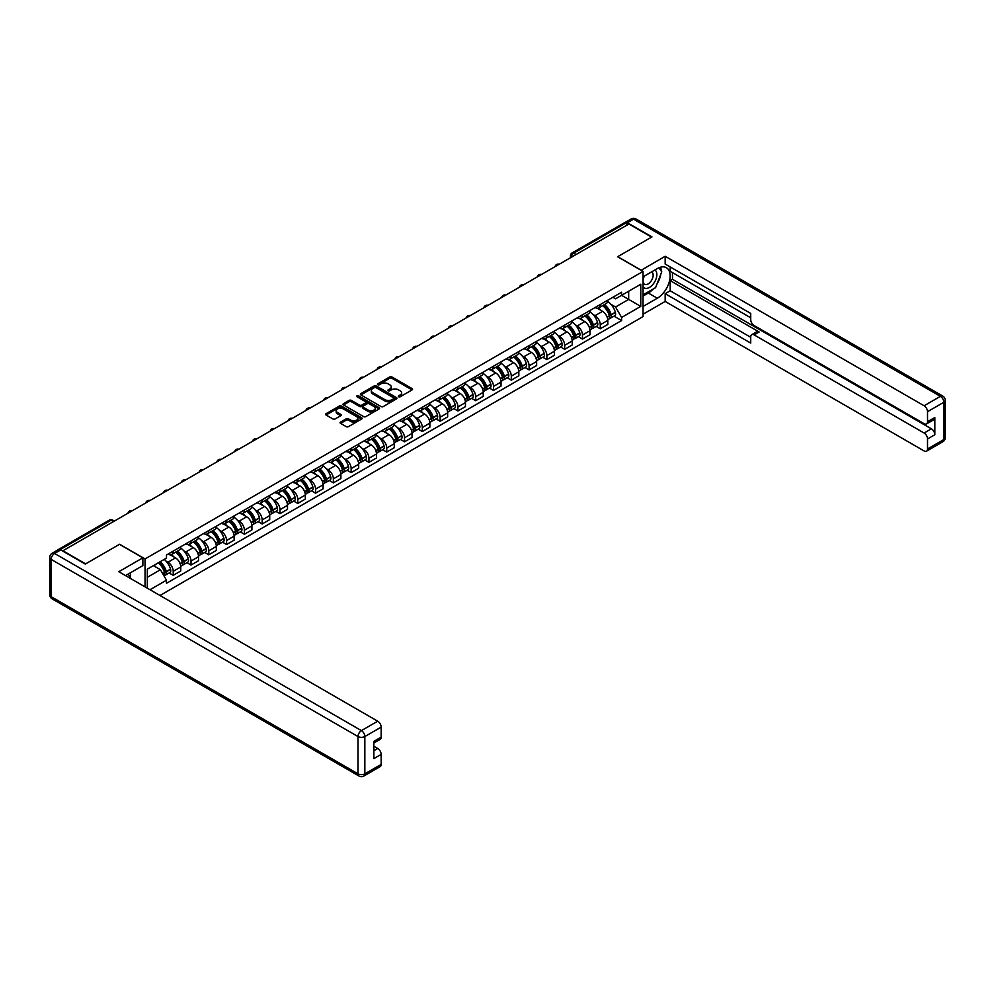 <?xml version="1.0" encoding="UTF-8"?>
<svg xmlns="http://www.w3.org/2000/svg" width="995" height="995" viewBox="0 0 995 995"><rect width="100%" height="100%" fill="white"/><g stroke="black" fill="none" stroke-linecap="round" stroke-linejoin="round"><path stroke-width="1.49" d="M398.634 396.756A1.107 0.634 0 0 0 400.201 396.756L412.104 389.891A1.58 0.908 0 0 0 412.564 389.244A1.58 0.908 0 0 0 412.104 388.597L391.943 376.968A1.58 0.908 0 0 0 389.704 376.968L377.814 383.834A1.107 0.634 0 0 0 379.381 384.742L380.923 383.846A5.062 2.923 0 0 1 388.087 383.846L389.766 384.816A5.062 2.923 0 0 1 391.246 386.893A5.062 2.923 0 0 1 389.766 388.958L388.224 389.841A1.107 0.634 0 0 0 389.791 390.749L391.333 389.866A5.062 2.923 0 0 1 398.497 389.866L400.177 390.836A5.062 2.923 0 0 1 401.657 392.901A5.062 2.923 0 0 1 400.177 394.965L398.634 395.861A1.107 0.634 0 0 0 398.634 396.756L398.634 395.861M340.564 422.079A1.58 0.908 0 0 0 340.091 422.726A1.58 0.908 0 0 0 340.564 423.372L346.21 426.644A1.58 0.908 0 0 0 348.449 426.644L361.658 419.019A1.58 0.908 0 0 0 362.13 418.373A1.58 0.908 0 0 0 361.658 417.726L341.509 406.084A1.58 0.908 0 0 0 339.27 406.084L326.062 413.709A1.58 0.908 0 0 0 325.601 414.355A1.58 0.908 0 0 0 326.062 415.002L332.89 418.945A1.58 0.908 0 0 0 335.128 418.945L340.787 415.686A1.58 0.908 0 0 0 341.248 415.039A1.58 0.908 0 0 0 340.787 414.393L337.392 412.44A4.241 2.45 0 0 1 336.161 410.711A4.241 2.45 0 0 1 338.773 408.447A4.241 2.45 0 0 1 343.387 408.982L356.658 416.644A4.241 2.45 0 0 1 357.889 418.373A4.241 2.45 0 0 1 355.277 420.624A4.241 2.45 0 0 1 350.663 420.101L348.449 418.82A1.58 0.908 0 0 0 346.21 418.82L340.564 422.079L340.564 423.372M145.046 558.941L119.611 544.253L85.62 563.879L62.921 550.77L628.902 224.012L651.601 237.108L617.609 256.735L643.044 271.424L145.046 558.941L145.046 586.863M381.035 406.545A1.58 0.908 0 0 0 383.274 406.545L396.483 398.908A1.58 0.908 0 0 0 396.943 398.261A1.58 0.908 0 0 0 396.483 397.614L376.334 385.985A1.58 0.908 0 0 0 374.095 385.985L360.874 393.61A1.58 0.908 0 0 0 360.414 394.256A1.58 0.908 0 0 0 360.874 394.903L381.035 406.545M357.454 397.005A1.107 0.634 0 0 1 358.586 397.154L358.586 395.836L379.07 407.664A1.58 0.908 0 0 1 379.543 408.311A1.58 0.908 0 0 1 379.07 408.957L365.861 416.594A1.58 0.908 0 0 1 363.623 416.594L343.474 404.953L349.121 401.719L349.121 400.4L343.474 403.659A1.58 0.908 0 0 0 343.001 404.306A1.58 0.908 0 0 0 343.474 404.953L343.474 403.659M349.121 401.719A1.58 0.908 0 0 1 351.359 401.719L351.359 400.4A1.58 0.908 0 0 0 349.121 400.4M351.359 400.4L359.531 405.114A1.58 0.908 0 0 0 361.77 405.114L365.526 402.95A1.58 0.908 0 0 0 365.986 402.303A1.58 0.908 0 0 0 365.526 401.657L357.018 396.744A1.107 0.634 0 0 1 358.586 395.836M159.984 595.495L643.044 316.597L643.044 271.424M58.207 549.75A3.221 1.866 -120 0 0 57.772 549.887A3.221 1.866 -120 0 0 57.424 550.21M576.093 254.496L573.692 253.116A3.221 1.866 60 0 0 572.088 252.954L623.753 223.129A3.221 1.866 60 0 1 625.37 223.278L573.692 253.116A3.221 1.866 120 0 0 571.416 257.071L571.416 257.195M627.758 224.671L625.37 223.278M600.271 304.545A7.425 4.278 60 0 1 598.729 307.878L606.266 303.537A7.425 4.278 -120 0 0 607.796 300.204M593.132 314.582L595.022 315.676A7.425 4.278 60 0 1 600.271 324.768L607.796 320.415A7.425 4.278 -120 0 0 602.547 311.335L597.162 308.214M607.796 320.415L607.796 324.432L600.271 328.785L596.192 326.422M598.729 307.878A7.425 4.278 60 0 1 595.085 307.542M600.271 324.768L600.271 328.785M582.473 314.818A7.425 4.278 60 0 1 580.943 318.151L588.468 313.811A7.425 4.278 -120 0 0 590.01 310.477M578.394 336.696L582.473 339.059L590.01 334.706L590.01 330.688A7.425 4.278 -120 0 0 584.761 321.609L579.376 318.487M580.943 318.151A7.425 4.278 60 0 1 577.287 317.815M575.334 324.855L577.237 325.95A7.425 4.278 60 0 1 582.473 335.041L582.473 339.059M564.687 325.091A7.425 4.278 60 0 1 563.145 328.425L570.67 324.084A7.425 4.278 -120 0 0 572.212 320.751M560.595 346.969L564.687 349.332L572.212 344.979L572.212 340.962A7.425 4.278 -120 0 0 566.963 331.882L561.578 328.76M563.145 328.425A7.425 4.278 60 0 1 559.488 328.089M557.536 335.128L559.439 336.223A7.425 4.278 60 0 1 564.687 345.315L564.687 349.332M546.889 335.365A7.425 4.278 60 0 1 545.347 338.698L552.884 334.357A7.425 4.278 -120 0 0 554.414 331.024M542.81 357.242L546.889 359.605L554.414 355.252L554.414 351.235A7.425 4.278 -120 0 0 549.165 342.156L543.78 339.034M545.347 338.698A7.425 4.278 60 0 1 541.703 338.362M539.75 345.402L541.641 346.496A7.425 4.278 60 0 1 546.889 355.588L546.889 359.605M529.091 345.638A7.425 4.278 60 0 1 527.561 348.971L535.086 344.631A7.425 4.278 -120 0 0 536.628 341.297M525.012 367.516L529.091 369.879L536.628 365.526L536.628 361.508A7.425 4.278 -120 0 0 531.38 352.429L525.994 349.307M527.561 348.971A7.425 4.278 60 0 1 523.905 348.636M521.952 355.675L523.843 356.77A7.425 4.278 60 0 1 529.091 365.861L529.091 369.879M511.306 355.911A7.425 4.278 60 0 1 509.763 359.245L517.288 354.892A7.425 4.278 -120 0 0 518.83 351.571M507.214 377.789L511.306 380.152L518.83 375.799L518.83 371.782A7.425 4.278 -120 0 0 513.582 362.702L508.196 359.581M509.763 359.245A7.425 4.278 60 0 1 506.107 358.909M504.154 365.949L506.057 367.043A7.425 4.278 60 0 1 511.306 376.135L511.306 380.152M493.508 366.185A7.425 4.278 60 0 1 491.965 369.518L499.502 365.165A7.425 4.278 -120 0 0 501.032 361.844M489.428 388.062L493.508 390.426L501.032 386.072L501.032 382.055A7.425 4.278 -120 0 0 495.784 372.976L490.398 369.854M491.965 369.518A7.425 4.278 60 0 1 488.321 369.182M486.368 376.222L488.259 377.316A7.425 4.278 60 0 1 493.508 386.408L493.508 390.426M475.709 376.458A7.425 4.278 60 0 1 474.18 379.791L481.704 375.438A7.425 4.278 -120 0 0 483.247 372.118M471.63 398.336L475.709 400.699L483.247 396.346L483.247 392.328A7.425 4.278 -120 0 0 477.998 383.237L472.613 380.127M474.18 379.791A7.425 4.278 60 0 1 470.523 379.456M468.57 386.495L470.461 387.59A7.425 4.278 60 0 1 475.709 396.682L475.709 400.699M457.924 386.732A7.425 4.278 60 0 1 456.382 390.065L463.906 385.712A7.425 4.278 -120 0 0 465.449 382.391M453.832 408.609L457.924 410.972L465.449 406.619L465.449 402.602A7.425 4.278 -120 0 0 460.2 393.51L454.814 390.401M456.382 390.065A7.425 4.278 60 0 1 452.725 389.729M450.772 396.769L452.675 397.863A7.425 4.278 60 0 1 457.924 406.955L457.924 410.972M440.126 397.005A7.425 4.278 60 0 1 438.584 400.338L446.121 395.985A7.425 4.278 -120 0 0 447.65 392.664M436.046 418.883L440.126 421.246L447.65 416.893L447.65 412.875A7.425 4.278 -120 0 0 442.402 403.783L437.016 400.674M438.584 400.338A7.425 4.278 60 0 1 434.939 400.002M432.987 407.042L434.877 408.137A7.425 4.278 60 0 1 440.126 417.228L440.126 421.246M422.328 407.278A7.425 4.278 60 0 1 420.798 410.612L428.323 406.258A7.425 4.278 -120 0 0 429.865 402.938M418.248 429.156L422.328 431.519L429.865 427.166L429.865 423.149A7.425 4.278 -120 0 0 424.616 414.057L419.231 410.947M420.798 410.612A7.425 4.278 60 0 1 417.141 410.276M415.189 417.315L417.079 418.41A7.425 4.278 60 0 1 422.328 427.502L422.328 431.519M404.542 417.552A7.425 4.278 60 0 1 403 420.885L410.525 416.532A7.425 4.278 -120 0 0 412.067 413.211M400.45 439.429L404.542 441.792L412.067 437.439L412.067 433.422A7.425 4.278 -120 0 0 406.818 424.33L401.433 421.221M403 420.885A7.425 4.278 60 0 1 399.343 420.549M397.391 427.589L399.293 428.683A7.425 4.278 60 0 1 404.542 437.775L404.542 441.792M386.744 427.825A7.425 4.278 60 0 1 385.202 431.158L392.739 426.805A7.425 4.278 -120 0 0 394.269 423.484M382.665 449.703L386.744 452.066L394.269 447.713L394.269 443.695A7.425 4.278 -120 0 0 389.02 434.604L383.635 431.494M385.202 431.158A7.425 4.278 60 0 1 381.558 430.823M379.605 437.862L381.495 438.957A7.425 4.278 60 0 1 386.744 448.048L386.744 452.066M368.946 438.099A7.425 4.278 60 0 1 367.416 441.432L374.941 437.079A7.425 4.278 -120 0 0 376.483 433.758M364.866 459.976L368.946 462.339L376.483 457.986L376.483 453.969A7.425 4.278 -120 0 0 371.234 444.877L365.837 441.768M367.416 441.432A7.425 4.278 60 0 1 363.76 441.096M361.807 448.136L363.697 449.23A7.425 4.278 60 0 1 368.946 458.322L368.946 462.339M351.16 448.372A7.425 4.278 60 0 1 349.618 451.705L357.143 447.352A7.425 4.278 -120 0 0 358.685 444.031M347.068 470.249L351.16 472.613L358.685 468.259L358.685 464.242A7.425 4.278 -120 0 0 353.436 455.15L348.051 452.041M349.618 451.705A7.425 4.278 60 0 1 345.962 451.369M344.009 458.409L345.912 459.503A7.425 4.278 60 0 1 351.16 468.595L351.16 472.613M333.362 458.645A7.425 4.278 60 0 1 331.82 461.978L339.357 457.625A7.425 4.278 -120 0 0 340.887 454.305M329.283 480.523L333.362 482.886L340.887 478.533L340.887 474.515A7.425 4.278 -120 0 0 335.638 465.424L330.253 462.314M331.82 461.978A7.425 4.278 60 0 1 328.176 461.643M326.211 468.682L328.114 469.777A7.425 4.278 60 0 1 333.362 478.869L333.362 482.886M315.564 468.919A7.425 4.278 60 0 1 314.034 472.252L321.559 467.899A7.425 4.278 -120 0 0 323.101 464.578M311.485 490.796L315.564 493.159L323.101 488.806L323.101 484.789A7.425 4.278 -120 0 0 317.853 475.697L312.455 472.588M314.034 472.252A7.425 4.278 60 0 1 310.378 471.916M308.425 478.956L310.316 480.05A7.425 4.278 60 0 1 315.564 489.142L315.564 493.159M297.779 479.192A7.425 4.278 60 0 1 296.236 482.525L303.761 478.172A7.425 4.278 -120 0 0 305.303 474.851M293.687 501.07L297.779 503.433L305.303 499.08L305.303 495.062A7.425 4.278 -120 0 0 300.055 485.97L294.669 482.861M296.236 482.525A7.425 4.278 60 0 1 292.58 482.189M290.627 489.229L292.53 490.324A7.425 4.278 60 0 1 297.779 499.415L297.779 503.433M279.981 489.465A7.425 4.278 60 0 1 278.438 492.799L285.975 488.445A7.425 4.278 -120 0 0 287.505 485.125M275.901 511.343L279.981 513.706L287.505 509.353L287.505 505.336A7.425 4.278 -120 0 0 282.257 496.244L276.871 493.134M278.438 492.799A7.425 4.278 60 0 1 274.794 492.463M272.829 499.502L274.732 500.597A7.425 4.278 60 0 1 279.981 509.689L279.981 513.706M262.183 499.739A7.425 4.278 60 0 1 260.653 503.072L268.177 498.719A7.425 4.278 -120 0 0 269.72 495.398M258.103 521.616L262.183 523.979L269.72 519.626L269.72 515.609A7.425 4.278 -120 0 0 264.471 506.517L259.073 503.408M260.653 503.072A7.425 4.278 60 0 1 256.996 502.736M255.043 509.776L256.934 510.87A7.425 4.278 60 0 1 262.183 519.962L262.183 523.979M244.397 510.012A7.425 4.278 60 0 1 242.855 513.345L250.379 508.992A7.425 4.278 -120 0 0 251.922 505.671M240.305 531.89L244.397 534.253L251.922 529.9L251.922 525.882A7.425 4.278 -120 0 0 246.673 516.791L241.287 513.681M242.855 513.345A7.425 4.278 60 0 1 239.198 513.01M237.245 520.049L239.148 521.144A7.425 4.278 60 0 1 244.397 530.236L244.397 534.253M226.599 520.285A7.425 4.278 60 0 1 225.057 523.619L232.594 519.266A7.425 4.278 -120 0 0 234.124 515.945M222.519 542.163L226.599 544.526L234.124 540.173L234.124 536.156A7.425 4.278 -120 0 0 228.875 527.064L223.489 523.955M225.057 523.619A7.425 4.278 60 0 1 221.412 523.283M219.447 530.323L221.35 531.417A7.425 4.278 60 0 1 226.599 540.509L226.599 544.526M208.801 530.559A7.425 4.278 60 0 1 207.271 533.892L214.796 529.539A7.425 4.278 -120 0 0 216.338 526.218M204.721 552.436L208.801 554.8L216.338 550.446L216.338 546.429A7.425 4.278 -120 0 0 211.089 537.337L205.691 534.228M207.271 533.892A7.425 4.278 60 0 1 203.614 533.556M201.662 540.596L203.552 541.69A7.425 4.278 60 0 1 208.801 550.782L208.801 554.8M191.015 540.832A7.425 4.278 60 0 1 189.473 544.165L196.998 539.812A7.425 4.278 -120 0 0 198.54 536.492M186.923 562.71L191.015 565.06L198.54 560.72L198.54 556.702A7.425 4.278 -120 0 0 193.291 547.611L187.906 544.501M189.473 544.165A7.425 4.278 60 0 1 185.816 543.83M183.864 550.869L185.767 551.964A7.425 4.278 60 0 1 191.015 561.056L191.015 565.06M173.217 551.106A7.425 4.278 60 0 1 171.675 554.439L179.212 550.086A7.425 4.278 -120 0 0 180.742 546.765M169.138 572.983L173.217 575.334L180.742 570.993L180.742 566.976A7.425 4.278 -120 0 0 175.493 557.884L170.108 554.775M171.675 554.439A7.425 4.278 60 0 1 168.031 554.103M166.066 561.143L167.968 562.237A7.425 4.278 60 0 1 173.217 571.329L173.217 575.334M612.87 297.269L615.557 298.823L640.768 284.259L628.678 291.249L628.678 299.408L615.557 306.982L610.918 304.308M147.322 588.182L147.322 569.152L166.488 558.083L166.488 554.986L621.601 292.231L621.601 295.328L640.768 306.385L621.601 317.455L615.557 306.982M640.768 284.259L640.768 306.385M147.322 577.311L160.444 569.737L166.488 580.209L166.488 583.306L621.601 320.552L621.601 317.455M166.488 580.209L150.009 589.724M160.444 569.737L153.367 565.658M613.977 316.149L621.601 320.552M399.082 396.918L400.177 396.284A5.062 2.923 0 0 0 401.657 394.219L401.657 392.901M391.246 386.893L391.246 388.199A5.062 2.923 0 0 1 389.766 390.276L388.672 390.911M412.079 389.903L391.943 378.287A1.58 0.908 0 0 0 389.704 378.287L378.262 384.891M396.458 398.92L376.334 387.304A1.58 0.908 0 0 0 374.095 387.304L360.899 394.915L360.874 393.61M393.684 398.721A1.107 0.634 0 0 0 393.684 397.813L375.998 387.602A1.107 0.634 0 0 0 374.431 387.602L372.802 388.535A5.062 2.923 0 0 0 371.322 390.6A5.062 2.923 0 0 0 372.802 392.677L384.891 399.654A5.062 2.923 0 0 0 392.055 399.654L393.684 398.721L393.684 400.04A1.107 0.634 0 0 0 394.008 399.58L394.008 398.261M371.322 390.6L371.322 391.918A5.062 2.923 0 0 0 372.802 393.995L372.802 392.677M393.684 400.04L392.055 400.973A5.062 2.923 0 0 1 384.891 400.973L372.802 393.995M351.359 401.719L359.531 406.433A1.58 0.908 0 0 0 361.77 406.433L365.526 404.269A1.58 0.908 0 0 0 365.986 403.622L365.986 402.303M358.586 397.154L379.058 408.97M368.013 410.015A4.241 2.45 0 0 0 372.627 410.537A4.241 2.45 0 0 0 375.252 408.286A4.241 2.45 0 0 0 374.008 406.557L369.332 403.858A1.58 0.908 0 0 0 367.093 403.858L363.337 406.022A1.58 0.908 0 0 0 362.876 406.669A1.58 0.908 0 0 0 363.337 407.316L368.013 410.015L368.013 411.333A4.241 2.45 0 0 0 372.627 411.855A4.241 2.45 0 0 0 375.252 409.604L375.252 408.286M362.876 406.669L362.876 407.987A1.58 0.908 0 0 0 363.337 408.634L363.337 407.316M368.013 411.333L363.337 408.634M357.889 418.373L357.889 419.691A4.241 2.45 0 0 1 355.277 421.942A4.241 2.45 0 0 1 350.663 421.42L348.449 420.139A1.58 0.908 0 0 0 346.21 420.139L340.576 423.385M336.161 410.711L336.161 412.029A4.241 2.45 0 0 0 337.392 413.758L337.392 412.44M340.763 415.699L337.392 413.758M361.645 419.032L341.509 407.403A1.58 0.908 0 0 0 339.27 407.403L326.086 415.014M603.069 305.378A10.161 5.87 60 0 1 603.119 305.403A10.161 5.87 60 0 1 609.811 314.519L609.873 314.731A1.978 1.144 60 0 1 609.562 316.286A1.978 1.144 60 0 1 609.512 316.31M602.622 305.627A12.263 7.077 60 0 1 609.363 315.751L609.425 315.962A4.067 2.351 60 0 1 608.778 319.159L607.771 319.743M609.475 318.251A4.067 2.351 -120 0 0 610.607 318.101A4.067 2.351 -120 0 0 611.253 314.905L611.191 314.694A12.263 7.077 -120 0 0 604.45 304.582M607.646 301.497A12.263 7.077 60 0 1 615.358 312.293L615.407 312.505A4.067 2.351 60 0 1 614.773 315.701L610.607 318.101M598.443 308.015A12.263 7.077 60 0 1 601.005 310.44M606.962 310.452L608.53 311.36M641.103 270.304L665.17 256.275L924.094 405.761L940.412 396.346L633.579 219.198L627.422 222.756L651.949 236.909L617.721 256.673L641.103 270.167M643.044 276.821L657.309 268.588A18.146 10.472 120 0 1 666.376 267.692A18.146 10.472 120 0 1 669.162 282.232A18.146 10.472 120 0 1 657.309 298.226L643.044 306.46M643.044 314.233L665.17 301.448L665.17 293.687L750.727 343.076L750.727 336.882A4.838 2.798 -120 0 1 751.722 334.668A4.838 2.798 -120 0 1 754.148 334.905L924.094 433.024L931.395 428.82A4.838 2.798 60 0 1 934.827 434.74L934.827 417.49A4.838 2.798 60 0 1 933.82 419.703L926.519 423.92A4.838 2.798 -120 0 0 927.527 421.706L927.527 411.694A4.838 2.798 -120 0 0 924.094 405.761M672.471 272.605L672.471 279.321L670.195 280.64L670.195 290.789L665.17 293.687M670.195 266.946L670.195 271.287L750.727 317.778M926.519 423.92A4.838 2.798 -120 0 1 924.094 423.683L754.148 325.552A4.838 2.798 -120 0 1 750.727 319.631L750.727 313.437L665.17 264.048L665.17 256.275M665.17 301.448L924.094 450.946A4.838 2.798 -120 0 0 926.519 451.183A4.838 2.798 -120 0 0 927.527 448.969L927.527 438.957A4.838 2.798 -120 0 0 924.094 433.024M627.422 222.756A4.838 2.798 -120 0 0 624.997 222.519A4.838 2.798 -120 0 0 624.487 222.979M670.195 280.64L759.16 332.007L754.148 334.905M672.471 279.321L931.395 428.82M670.195 290.789L750.727 337.28M751.722 334.668L756.747 331.77A4.838 2.798 60 0 1 759.16 332.007M643.044 296.05L648.292 293.027A18.146 10.472 120 0 0 653.317 288.936M656.924 284.184A18.146 10.472 120 0 0 660.829 274.123M661.128 270.864A18.146 10.472 120 0 0 660.68 267.17M60.745 549.924L54.588 553.481A4.838 2.798 -120 0 0 52.175 553.232L58.332 549.675A4.838 2.798 60 0 1 60.745 549.924L85.272 564.078L119.487 544.327L142.87 557.822L142.87 565.595L126.676 574.948A18.146 10.472 120 0 0 125.581 575.632M142.87 557.822L118.803 571.715L377.727 721.201A4.838 2.798 60 0 1 381.16 727.134L381.16 737.146A4.838 2.798 60 0 1 380.152 739.36L373.859 742.991M130.444 577.137L130.444 572.772M373.859 750.715L377.727 748.476A4.838 2.798 60 0 1 381.16 754.397L381.16 764.409A4.838 2.798 60 0 1 380.152 766.623L363.847 776.038A4.838 2.798 -120 0 0 364.842 773.824L381.16 764.409M381.16 737.146L373.859 741.362L373.859 758.613L381.16 754.397M377.727 748.476L373.859 746.238M643.044 286.896A10.485 6.057 120 0 0 651.389 286A10.485 6.057 120 0 0 656.849 274.583A10.485 6.057 120 0 0 654.946 269.956M643.927 276.311A10.485 6.057 120 0 0 643.044 278.202M643.044 281.709A7.176 4.142 120 0 0 644.499 284.296A7.176 4.142 120 0 0 650.021 282.381A7.176 4.142 120 0 0 653.155 275.155A7.176 4.142 120 0 0 651.675 271.871A7.176 4.142 120 0 0 651.65 271.859M644.511 275.976A7.176 4.142 120 0 0 643.044 280.279M658.939 267.767L661.75 271.759L655.593 287.63L643.28 294.731M128.255 574.028L130.892 578.692M585.284 315.651A10.161 5.87 60 0 1 585.334 315.676A10.161 5.87 60 0 1 592.013 324.793L592.075 325.004A1.978 1.144 60 0 1 591.764 326.559A1.978 1.144 60 0 1 591.714 326.584M584.836 315.9A12.263 7.077 60 0 1 591.565 326.024L591.627 326.236A4.067 2.351 60 0 1 590.993 329.432L589.973 330.017M591.689 328.524A4.067 2.351 -120 0 0 592.809 328.375A4.067 2.351 -120 0 0 593.455 325.178L593.393 324.967A12.263 7.077 -120 0 0 586.664 314.855M589.848 311.771A12.263 7.077 60 0 1 597.56 322.567L597.622 322.778A4.067 2.351 60 0 1 596.975 325.974L592.809 328.375M580.657 318.288A12.263 7.077 60 0 1 583.207 320.713M589.177 320.726L590.731 321.634M567.486 325.925A10.161 5.87 60 0 1 567.536 325.95A10.161 5.87 60 0 1 574.227 335.066L574.277 335.278A1.978 1.144 60 0 1 573.966 336.832A1.978 1.144 60 0 1 573.928 336.857M567.038 326.173A12.263 7.077 60 0 1 573.779 336.298L573.841 336.509A4.067 2.351 60 0 1 573.195 339.705L572.175 340.29M573.891 338.797A4.067 2.351 -120 0 0 575.023 338.648A4.067 2.351 -120 0 0 575.657 335.452L575.607 335.24A12.263 7.077 -120 0 0 568.866 325.129M572.063 322.044A12.263 7.077 60 0 1 579.762 332.84L579.824 333.051A4.067 2.351 60 0 1 579.177 336.248L575.023 338.648M562.859 328.561A12.263 7.077 60 0 1 565.421 330.987M571.379 330.999L572.946 331.907M549.688 336.198A10.161 5.87 60 0 1 549.737 336.223A10.161 5.87 60 0 1 556.429 345.34L556.491 345.551A1.978 1.144 60 0 1 556.18 347.106A1.978 1.144 60 0 1 556.13 347.131M549.24 336.447A12.263 7.077 60 0 1 555.981 346.571L556.043 346.782A4.067 2.351 60 0 1 555.397 349.979L554.389 350.563M556.093 349.071A4.067 2.351 -120 0 0 557.225 348.922A4.067 2.351 -120 0 0 557.872 345.725L557.809 345.514A12.263 7.077 -120 0 0 551.068 335.402M554.265 332.318A12.263 7.077 60 0 1 561.976 343.113L562.026 343.325A4.067 2.351 60 0 1 561.391 346.521L557.225 348.922M545.061 338.835A12.263 7.077 60 0 1 547.623 341.26M553.581 341.273L555.148 342.18M531.902 346.471A10.161 5.87 60 0 1 531.952 346.496A10.161 5.87 60 0 1 538.631 355.613L538.693 355.824A1.978 1.144 60 0 1 538.382 357.379A1.978 1.144 60 0 1 538.332 357.404M531.454 346.72A12.263 7.077 60 0 1 538.183 356.844L538.245 357.043A4.067 2.351 60 0 1 537.611 360.252L536.591 360.837M538.307 359.344A4.067 2.351 -120 0 0 539.427 359.195A4.067 2.351 -120 0 0 540.074 355.999L540.011 355.787A12.263 7.077 -120 0 0 533.283 345.675M536.467 342.591A12.263 7.077 60 0 1 544.178 353.387L544.24 353.598A4.067 2.351 60 0 1 543.593 356.795L539.427 359.195M527.275 349.108A12.263 7.077 60 0 1 529.825 351.533M535.795 351.546L537.35 352.454M514.104 356.745A10.161 5.87 60 0 1 514.154 356.77A10.161 5.87 60 0 1 520.845 365.886L520.895 366.098A1.978 1.144 60 0 1 520.584 367.652A1.978 1.144 60 0 1 520.547 367.677M513.656 356.994A12.263 7.077 60 0 1 520.397 367.118L520.46 367.317A4.067 2.351 60 0 1 519.813 370.526L518.793 371.11M520.509 369.618A4.067 2.351 -120 0 0 521.641 369.468A4.067 2.351 -120 0 0 522.275 366.272L522.226 366.06A12.263 7.077 -120 0 0 515.485 355.949M518.681 352.864A12.263 7.077 60 0 1 526.38 363.66L526.442 363.871A4.067 2.351 60 0 1 525.795 367.068L521.641 369.468M509.477 359.382A12.263 7.077 60 0 1 512.039 361.807M517.997 361.819L519.564 362.727M496.306 367.018A10.161 5.87 60 0 1 496.356 367.043A10.161 5.87 60 0 1 503.047 376.16L503.109 376.371A1.978 1.144 60 0 1 502.798 377.926A1.978 1.144 60 0 1 502.749 377.951M495.858 367.267A12.263 7.077 60 0 1 502.599 377.391L502.662 377.59A4.067 2.351 60 0 1 502.015 380.799L501.007 381.383M502.711 379.891A4.067 2.351 -120 0 0 503.843 379.742A4.067 2.351 -120 0 0 504.49 376.545L504.428 376.334A12.263 7.077 -120 0 0 497.687 366.222M500.883 363.138A12.263 7.077 60 0 1 508.594 373.933L508.644 374.145A4.067 2.351 60 0 1 508.01 377.341L503.843 379.742M491.679 369.655A12.263 7.077 60 0 1 494.241 372.08M500.199 372.093L501.766 373.001M478.52 377.292A10.161 5.87 60 0 1 478.57 377.316A10.161 5.87 60 0 1 485.249 386.433L485.311 386.645A1.978 1.144 60 0 1 485 388.199A1.978 1.144 60 0 1 484.951 388.224M478.073 377.54A12.263 7.077 60 0 1 484.801 387.664L484.863 387.863A4.067 2.351 60 0 1 484.229 391.072L483.209 391.657M484.926 390.164A4.067 2.351 -120 0 0 486.045 390.015A4.067 2.351 -120 0 0 486.692 386.819L486.63 386.607A12.263 7.077 -120 0 0 479.888 376.496M483.085 373.411A12.263 7.077 60 0 1 490.796 384.207L490.858 384.406A4.067 2.351 60 0 1 490.212 387.615L486.045 390.015M473.894 379.928A12.263 7.077 60 0 1 476.443 382.354M482.413 382.366L483.968 383.274M460.722 387.565A10.161 5.87 60 0 1 460.772 387.59A10.161 5.87 60 0 1 467.463 396.706L467.513 396.918A1.978 1.144 60 0 1 467.202 398.473A1.978 1.144 60 0 1 467.165 398.497M460.275 387.814A12.263 7.077 60 0 1 467.016 397.938L467.078 398.137A4.067 2.351 60 0 1 466.431 401.346L465.411 401.93M467.128 400.438A4.067 2.351 -120 0 0 468.259 400.288A4.067 2.351 -120 0 0 468.894 397.092L468.844 396.881A12.263 7.077 -120 0 0 462.103 386.769M465.299 383.684A12.263 7.077 60 0 1 472.998 394.48L473.06 394.679A4.067 2.351 60 0 1 472.414 397.888L468.259 400.288M456.096 390.202A12.263 7.077 60 0 1 458.658 392.627M464.615 392.639L466.182 393.547M442.924 397.838A10.161 5.87 60 0 1 442.974 397.863A10.161 5.87 60 0 1 449.665 406.98L449.728 407.191A1.978 1.144 60 0 1 449.417 408.746A1.978 1.144 60 0 1 449.367 408.771M442.476 398.087A12.263 7.077 60 0 1 449.218 408.211L449.28 408.41A4.067 2.351 60 0 1 448.633 411.619L447.626 412.204M449.33 410.711A4.067 2.351 -120 0 0 450.461 410.562A4.067 2.351 -120 0 0 451.108 407.365L451.046 407.154A12.263 7.077 -120 0 0 444.305 397.042M447.501 393.958A12.263 7.077 60 0 1 455.212 404.754L455.262 404.953A4.067 2.351 60 0 1 454.628 408.161L450.461 410.562M438.297 400.475A12.263 7.077 60 0 1 440.86 402.9M446.817 402.913L448.384 403.821M425.126 408.112A10.161 5.87 60 0 1 425.188 408.137A10.161 5.87 60 0 1 431.867 417.253L431.929 417.465A1.978 1.144 60 0 1 431.619 419.019A1.978 1.144 60 0 1 431.569 419.044M424.691 408.36A12.263 7.077 60 0 1 431.42 418.485L431.482 418.684A4.067 2.351 60 0 1 430.847 421.892L429.828 422.477M431.544 420.984A4.067 2.351 -120 0 0 432.663 420.835A4.067 2.351 -120 0 0 433.31 417.639L433.248 417.427A12.263 7.077 -120 0 0 426.507 407.303M429.703 404.231A12.263 7.077 60 0 1 437.414 415.027L437.477 415.226A4.067 2.351 60 0 1 436.83 418.435L432.663 420.835M420.512 410.748A12.263 7.077 60 0 1 423.062 413.174M429.032 413.186L430.586 414.094M407.341 418.385A10.161 5.87 60 0 1 407.39 418.41A10.161 5.87 60 0 1 414.082 427.527L414.131 427.738A1.978 1.144 60 0 1 413.82 429.293A1.978 1.144 60 0 1 413.783 429.318M406.893 418.634A12.263 7.077 60 0 1 413.634 428.745L413.696 428.957A4.067 2.351 60 0 1 413.049 432.166L412.029 432.75M413.746 431.258A4.067 2.351 -120 0 0 414.878 431.109A4.067 2.351 -120 0 0 415.512 427.912L415.45 427.701A12.263 7.077 -120 0 0 408.721 417.577M411.918 414.505A12.263 7.077 60 0 1 419.616 425.3L419.679 425.499A4.067 2.351 60 0 1 419.032 428.708L414.878 431.109M402.714 421.022A12.263 7.077 60 0 1 405.276 423.447M411.233 423.46L412.801 424.367M389.542 428.658A10.161 5.87 60 0 1 389.592 428.683A10.161 5.87 60 0 1 396.284 437.8L396.346 438.011A1.978 1.144 60 0 1 396.035 439.566A1.978 1.144 60 0 1 395.985 439.591M389.095 428.907A12.263 7.077 60 0 1 395.836 439.019L395.898 439.23A4.067 2.351 60 0 1 395.251 442.439L394.244 443.024M395.948 441.531A4.067 2.351 -120 0 0 397.08 441.382A4.067 2.351 -120 0 0 397.726 438.186L397.664 437.974A12.263 7.077 -120 0 0 390.923 427.85M394.119 424.778A12.263 7.077 60 0 1 401.831 435.574L401.88 435.773A4.067 2.351 60 0 1 401.246 438.982L397.08 441.382M384.916 431.295A12.263 7.077 60 0 1 387.478 433.721M393.435 433.733L395.003 434.641M371.744 438.932A10.161 5.87 60 0 1 371.807 438.957A10.161 5.87 60 0 1 378.486 448.073L378.548 448.285A1.978 1.144 60 0 1 378.237 449.839A1.978 1.144 60 0 1 378.187 449.864M371.309 439.181A12.263 7.077 60 0 1 378.038 449.292L378.1 449.504A4.067 2.351 60 0 1 377.466 452.713L376.446 453.297M378.162 451.805A4.067 2.351 -120 0 0 379.282 451.655A4.067 2.351 -120 0 0 379.928 448.459L379.866 448.247A12.263 7.077 -120 0 0 373.125 438.123M376.321 435.051A12.263 7.077 60 0 1 384.033 445.847L384.095 446.046A4.067 2.351 60 0 1 383.448 449.255L379.282 451.655M367.13 441.569A12.263 7.077 60 0 1 369.68 443.994M375.65 444.006L377.204 444.914M353.959 449.205A10.161 5.87 60 0 1 354.009 449.23A10.161 5.87 60 0 1 360.7 458.347L360.75 458.558A1.978 1.144 60 0 1 360.439 460.113A1.978 1.144 60 0 1 360.401 460.138M353.511 449.454A12.263 7.077 60 0 1 360.252 459.566L360.314 459.777A4.067 2.351 60 0 1 359.668 462.986L358.648 463.57M360.364 462.078A4.067 2.351 -120 0 0 361.496 461.929A4.067 2.351 -120 0 0 362.13 458.732L362.068 458.521A12.263 7.077 -120 0 0 355.339 448.397M358.536 445.325A12.263 7.077 60 0 1 366.235 456.108L366.297 456.319A4.067 2.351 60 0 1 365.65 459.528L361.496 461.929M349.332 451.842A12.263 7.077 60 0 1 351.894 454.267M357.852 454.28L359.419 455.188M336.161 459.479A10.161 5.87 60 0 1 336.21 459.503A10.161 5.87 60 0 1 342.902 468.62L342.964 468.832A1.978 1.144 60 0 1 342.653 470.386A1.978 1.144 60 0 1 342.603 470.411M335.713 459.727A12.263 7.077 60 0 1 342.454 469.839L342.516 470.05A4.067 2.351 60 0 1 341.87 473.259L340.862 473.844M342.566 472.351A4.067 2.351 -120 0 0 343.698 472.202A4.067 2.351 -120 0 0 344.345 469.006L344.282 468.794A12.263 7.077 -120 0 0 337.541 458.67M340.738 455.598A12.263 7.077 60 0 1 348.449 466.381L348.499 466.593A4.067 2.351 60 0 1 347.864 469.802L343.698 472.202M331.534 462.115A12.263 7.077 60 0 1 334.096 464.541M340.054 464.553L341.621 465.461M318.363 469.752A10.161 5.87 60 0 1 318.425 469.777A10.161 5.87 60 0 1 325.104 478.894L325.166 479.105A1.978 1.144 60 0 1 324.855 480.66A1.978 1.144 60 0 1 324.805 480.685M317.927 470.001A12.263 7.077 60 0 1 324.656 480.112L324.718 480.324A4.067 2.351 60 0 1 324.071 483.533L323.064 484.117M324.768 482.625A4.067 2.351 -120 0 0 325.9 482.476A4.067 2.351 -120 0 0 326.547 479.279L326.484 479.068A12.263 7.077 -120 0 0 319.743 468.943M322.94 465.871A12.263 7.077 60 0 1 330.651 476.655L330.713 476.866A4.067 2.351 60 0 1 330.066 480.075L325.9 482.476M313.748 472.389A12.263 7.077 60 0 1 316.298 474.814M322.268 474.826L323.823 475.734M300.577 480.025A10.161 5.87 60 0 1 300.627 480.05A10.161 5.87 60 0 1 307.318 489.167L307.368 489.378A1.978 1.144 60 0 1 307.057 490.933A1.978 1.144 60 0 1 307.02 490.958M300.129 480.274A12.263 7.077 60 0 1 306.87 490.386L306.933 490.597A4.067 2.351 60 0 1 306.286 493.806L305.266 494.391M306.982 492.898A4.067 2.351 -120 0 0 308.114 492.749A4.067 2.351 -120 0 0 308.748 489.552L308.686 489.341A12.263 7.077 -120 0 0 301.958 479.217M305.154 476.145A12.263 7.077 60 0 1 312.853 486.928L312.915 487.14A4.067 2.351 60 0 1 312.268 490.348L308.114 492.749M295.95 482.662A12.263 7.077 60 0 1 298.512 485.087M304.47 485.1L306.037 486.008M282.779 490.299A10.161 5.87 60 0 1 282.829 490.324A10.161 5.87 60 0 1 289.52 499.44L289.582 499.652A1.978 1.144 60 0 1 289.271 501.206A1.978 1.144 60 0 1 289.222 501.231M282.331 490.547A12.263 7.077 60 0 1 289.072 500.659L289.135 500.871A4.067 2.351 60 0 1 288.488 504.079L287.48 504.664M289.184 503.171A4.067 2.351 -120 0 0 290.316 503.022A4.067 2.351 -120 0 0 290.963 499.826L290.901 499.614A12.263 7.077 -120 0 0 284.16 489.49M287.356 486.418A12.263 7.077 60 0 1 295.067 497.201L295.117 497.413A4.067 2.351 60 0 1 294.483 500.622L290.316 503.022M278.152 492.935A12.263 7.077 60 0 1 280.714 495.361M286.672 495.373L288.239 496.281M264.981 500.572A10.161 5.87 60 0 1 265.043 500.597A10.161 5.87 60 0 1 271.722 509.714L271.784 509.925A1.978 1.144 60 0 1 271.473 511.48A1.978 1.144 60 0 1 271.424 511.505M264.546 500.821A12.263 7.077 60 0 1 271.274 510.933L271.337 511.144A4.067 2.351 60 0 1 270.69 514.353L269.682 514.937M271.386 513.445A4.067 2.351 -120 0 0 272.518 513.296A4.067 2.351 -120 0 0 273.165 510.099L273.103 509.888A12.263 7.077 -120 0 0 266.361 499.764M269.558 496.692A12.263 7.077 60 0 1 277.269 507.475L277.331 507.686A4.067 2.351 60 0 1 276.685 510.895L272.518 513.296M260.354 503.209A12.263 7.077 60 0 1 262.916 505.634M268.886 505.647L270.441 506.554M247.195 510.833A10.161 5.87 60 0 1 247.245 510.87A10.161 5.87 60 0 1 253.936 519.987L253.986 520.198A1.978 1.144 60 0 1 253.675 521.753A1.978 1.144 60 0 1 253.638 521.778M246.748 511.094A12.263 7.077 60 0 1 253.489 521.206L253.551 521.417A4.067 2.351 60 0 1 252.904 524.614L251.884 525.211M253.601 523.718A4.067 2.351 -120 0 0 254.732 523.569A4.067 2.351 -120 0 0 255.367 520.373L255.305 520.161A12.263 7.077 -120 0 0 248.576 510.037M251.76 506.965A12.263 7.077 60 0 1 259.471 517.748L259.533 517.96A4.067 2.351 60 0 1 258.887 521.169L254.732 523.569M242.569 513.482A12.263 7.077 60 0 1 245.131 515.908M251.088 515.92L252.655 516.828M229.397 521.106A10.161 5.87 60 0 1 229.447 521.144A10.161 5.87 60 0 1 236.138 530.26L236.201 530.472A1.978 1.144 60 0 1 235.89 532.026A1.978 1.144 60 0 1 235.84 532.051M228.95 521.368A12.263 7.077 60 0 1 235.691 531.479L235.753 531.691A4.067 2.351 60 0 1 235.106 534.887L234.099 535.472M235.803 533.992A4.067 2.351 -120 0 0 236.934 533.842A4.067 2.351 -120 0 0 237.581 530.646L237.519 530.434A12.263 7.077 -120 0 0 230.778 520.31M233.974 517.238A12.263 7.077 60 0 1 241.685 528.022L241.735 528.233A4.067 2.351 60 0 1 241.101 531.442L236.934 533.842M224.77 523.756A12.263 7.077 60 0 1 227.333 526.181M233.29 526.193L234.857 527.101M211.599 531.38A10.161 5.87 60 0 1 211.661 531.417A10.161 5.87 60 0 1 218.34 540.534L218.402 540.745A1.978 1.144 60 0 1 218.092 542.3A1.978 1.144 60 0 1 218.042 542.325M211.164 531.641A12.263 7.077 60 0 1 217.893 541.753L217.955 541.964A4.067 2.351 60 0 1 217.308 545.16L216.301 545.745M218.004 544.265A4.067 2.351 -120 0 0 219.136 544.116A4.067 2.351 -120 0 0 219.783 540.919L219.721 540.708A12.263 7.077 -120 0 0 212.98 530.584M216.176 527.512A12.263 7.077 60 0 1 223.887 538.295L223.95 538.506A4.067 2.351 60 0 1 223.303 541.703L219.136 544.116M206.972 534.029A12.263 7.077 60 0 1 209.535 536.454M215.505 536.467L217.059 537.362M193.814 541.653A10.161 5.87 60 0 1 193.863 541.69A10.161 5.87 60 0 1 200.542 550.807L200.604 551.019A1.978 1.144 60 0 1 200.293 552.573A1.978 1.144 60 0 1 200.256 552.598M193.366 541.914A12.263 7.077 60 0 1 200.107 552.026L200.169 552.237A4.067 2.351 60 0 1 199.522 555.434L198.502 556.018M200.219 554.538A4.067 2.351 -120 0 0 201.351 554.389A4.067 2.351 -120 0 0 201.985 551.193L201.923 550.981A12.263 7.077 -120 0 0 195.194 540.857M198.378 537.785A12.263 7.077 60 0 1 206.089 548.568L206.152 548.78A4.067 2.351 60 0 1 205.505 551.976L201.351 554.389M189.187 544.302A12.263 7.077 60 0 1 191.749 546.728M197.707 546.74L199.274 547.636M176.016 551.926A10.161 5.87 60 0 1 176.065 551.964A10.161 5.87 60 0 1 182.757 561.08L182.819 561.292A1.978 1.144 60 0 1 182.508 562.847A1.978 1.144 60 0 1 182.458 562.871M175.568 552.188A12.263 7.077 60 0 1 182.309 562.299L182.371 562.511A4.067 2.351 60 0 1 181.724 565.707L180.717 566.292M182.421 564.812A4.067 2.351 -120 0 0 183.553 564.662A4.067 2.351 -120 0 0 184.199 561.466L184.137 561.255A12.263 7.077 -120 0 0 177.396 551.13M180.592 548.058A12.263 7.077 60 0 1 188.291 558.842L188.353 559.053A4.067 2.351 60 0 1 187.719 562.25L183.553 564.662M171.389 554.576A12.263 7.077 60 0 1 173.951 557.001M179.908 557.013L181.476 557.909M158.765 562.536A10.161 5.87 60 0 1 164.959 571.354L165.021 571.565A1.978 1.144 60 0 1 164.71 573.12A1.978 1.144 60 0 1 164.66 573.145M158.255 562.834A12.263 7.077 60 0 1 164.511 572.573L164.573 572.784A4.067 2.351 60 0 1 164.013 575.931M164.623 575.085A4.067 2.351 -120 0 0 165.755 574.936A4.067 2.351 -120 0 0 166.401 571.739L166.339 571.528A12.263 7.077 -120 0 0 160.083 561.789M164.237 559.377A12.263 7.077 60 0 1 170.506 569.115L170.568 569.327A4.067 2.351 60 0 1 169.921 572.523L165.755 574.936M154.088 565.247A12.263 7.077 60 0 1 156.153 567.274M162.123 567.287L163.677 568.182M571.528 257.133L571.416 257.071A3.221 1.866 0 0 1 570.471 255.752L570.471 257.742M191.015 561.056L198.54 556.702M208.801 550.782L216.338 546.429M226.599 540.509L234.124 536.156M244.397 530.236L251.922 525.882M262.183 519.962L269.72 515.609M279.981 509.689L287.505 505.336M297.779 499.415L305.303 495.062M315.564 489.142L323.101 484.789M333.362 478.869L340.887 474.515M351.16 468.595L358.685 464.242M368.946 458.322L376.483 453.969M386.744 448.048L394.269 443.695M404.542 437.775L412.067 433.422M422.328 427.502L429.865 423.149M440.126 417.228L447.65 412.875M457.924 406.955L465.449 402.602M475.709 396.682L483.247 392.328M493.508 386.408L501.032 382.055M511.306 376.135L518.83 371.782M529.091 365.861L536.628 361.508M546.889 355.588L554.414 351.235M564.687 345.315L572.212 340.962M582.473 335.041L590.01 330.688M173.217 571.329L180.742 566.976M167.968 562.237L175.493 557.884M185.767 551.964L193.291 547.611M203.552 541.69L211.089 537.337M221.35 531.417L228.875 527.064M239.148 521.144L246.673 516.791M256.934 510.87L264.471 506.517M274.732 500.597L282.257 496.244M292.53 490.324L300.055 485.97M310.316 480.05L317.853 475.697M328.114 469.777L335.638 465.424M345.912 459.503L353.436 455.15M363.697 449.23L371.234 444.877M381.495 438.957L389.02 434.604M399.293 428.683L406.818 424.33M417.079 418.41L424.616 414.057M434.877 408.137L442.402 403.783M452.675 397.863L460.2 393.51M470.461 387.59L477.998 383.237M488.259 377.316L495.784 372.976M506.057 367.043L513.582 362.702M523.843 356.77L531.38 352.429M541.641 346.496L549.165 342.156M559.439 336.223L566.963 331.882M577.237 325.95L584.761 321.609M595.022 315.676L602.547 311.335M558.891 264.421A3.221 1.866 120 0 0 557.474 265.242M541.106 274.695A3.221 1.866 120 0 0 539.676 275.515M523.308 284.968A3.221 1.866 120 0 0 521.877 285.789M505.51 295.241A3.221 1.866 120 0 0 504.092 296.062M487.724 305.515A3.221 1.866 120 0 0 486.294 306.336M469.926 315.788A3.221 1.866 120 0 0 468.496 316.609M452.128 326.062A3.221 1.866 120 0 0 450.71 326.882M434.342 336.335A3.221 1.866 120 0 0 432.912 337.156M416.544 346.608A3.221 1.866 120 0 0 415.114 347.429M398.746 356.882A3.221 1.866 120 0 0 397.328 357.702M380.961 367.155A3.221 1.866 120 0 0 379.53 367.976M363.163 377.428A3.221 1.866 120 0 0 361.732 378.249M345.364 387.702A3.221 1.866 120 0 0 343.947 388.523M327.566 397.975A3.221 1.866 120 0 0 326.149 398.796M309.781 408.248A3.221 1.866 120 0 0 308.35 409.069M291.983 418.522A3.221 1.866 120 0 0 290.565 419.343M274.185 428.795A3.221 1.866 120 0 0 272.767 429.616M256.399 439.069A3.221 1.866 120 0 0 254.969 439.889M238.601 449.342A3.221 1.866 120 0 0 237.183 450.163M220.803 459.615A3.221 1.866 120 0 0 219.385 460.436M203.017 469.889A3.221 1.866 120 0 0 201.587 470.71M185.219 480.162A3.221 1.866 120 0 0 183.801 480.983M167.421 490.435A3.221 1.866 120 0 0 166.003 491.256M149.636 500.709A3.221 1.866 120 0 0 148.205 501.53M131.837 510.982A3.221 1.866 120 0 0 130.42 511.803M113.442 521.604L111.054 520.223L60.123 549.626M114.388 521.057L112.659 520.062A3.221 1.866 120 0 0 111.054 520.223A3.221 1.866 60 0 0 109.438 520.062L57.772 549.887M400.177 396.284L400.177 394.965M388.224 390.749L388.224 389.841M389.766 390.276L389.766 388.958M377.814 384.742L377.814 383.834M389.704 378.287L389.704 376.968M391.943 378.287L391.943 376.968M412.104 389.891L412.104 388.597M374.095 387.304L374.095 385.985M376.334 387.304L376.334 385.985M396.483 398.908L396.483 397.614M384.891 400.973L384.891 399.654M392.055 400.973L392.055 399.654M359.531 406.433L359.531 405.114M361.77 406.433L361.77 405.114M365.526 404.269L365.526 402.95M379.07 408.957L379.07 407.664M346.21 420.139L346.21 418.82M348.449 420.139L348.449 418.82M350.663 421.42L350.663 420.101M340.787 415.686L340.787 414.393M326.062 415.002L326.062 413.709M339.27 407.403L339.27 406.084M341.509 407.403L341.509 406.084M361.658 419.019L361.658 417.726M607.199 317.243L609.425 315.962M611.253 314.905L615.407 312.505M611.191 314.694L615.358 312.293M607.124 317.044L609.972 315.378M927.527 421.706L934.827 417.49M934.827 434.74L927.527 438.957M927.527 448.969L943.832 439.554L943.832 402.278L927.527 411.694M648.292 293.027L657.309 298.226M943.832 439.554A4.838 2.798 60 0 1 942.825 441.768A4.838 4.838 0 0 0 945.25 437.576A4.838 2.798 180 0 1 943.832 439.554M943.832 402.278A4.838 2.798 0 0 0 945.25 400.301A4.838 4.838 0 0 0 942.825 396.109A4.838 2.798 -60 0 0 940.412 396.346A4.838 2.798 60 0 1 943.832 402.278M624.997 222.519L631.153 218.962A4.838 2.798 60 0 1 633.579 219.198A4.838 2.798 -60 0 1 636.004 218.962L942.825 396.109M52.175 553.232A4.838 4.838 0 0 0 49.75 557.424A4.838 2.798 180 0 0 51.168 559.401A4.838 2.798 -60 0 1 54.588 553.481L361.421 730.629A4.838 2.798 -60 0 0 358.001 736.549L51.168 559.401L51.168 596.677L358.001 773.824L358.001 736.549A4.838 2.798 0 0 0 364.842 736.549L364.842 773.824A4.838 2.798 180 0 1 358.001 773.824A4.838 2.798 -60 0 0 358.996 776.038A4.838 4.838 0 0 0 363.847 776.038M381.16 727.134L364.842 736.549A4.838 2.798 -120 0 0 361.421 730.629L377.727 721.201M52.175 598.89A4.838 2.798 -60 0 1 51.168 596.677A4.838 2.798 0 0 1 49.75 594.699A4.838 4.838 0 0 0 52.175 598.89L358.996 776.038M589.401 327.517L591.627 326.236M593.455 325.178L597.622 322.778M593.393 324.967L597.56 322.567M589.326 327.318L591.565 326.024M571.603 337.79L573.841 336.509M575.657 335.452L579.824 333.051M575.607 335.24L579.762 332.84M571.528 337.591L573.779 336.298M553.817 348.063L556.043 346.782M557.872 345.725L562.026 343.325M557.809 345.514L561.976 343.113M553.742 347.864L556.591 346.198M536.019 358.337L538.245 357.043M540.074 355.999L544.24 353.598M540.011 355.787L544.178 353.387M535.944 358.138L538.792 356.471M518.221 368.61L520.46 367.317M522.275 366.272L526.442 363.871M522.226 366.06L526.38 363.66M518.146 368.411L520.994 366.745M500.435 378.884L502.662 377.59M504.49 376.545L508.644 374.145M504.428 376.334L508.594 373.933M500.361 378.685L502.599 377.391M482.637 389.157L484.863 387.863M486.692 386.819L490.858 384.406M486.63 386.607L490.796 384.207M482.563 388.958L484.801 387.664M464.839 399.43L467.078 398.137M468.894 397.092L473.06 394.679M468.844 396.881L472.998 394.48M464.764 399.231L467.613 397.565M447.053 409.704L449.28 408.41M451.108 407.365L455.262 404.953M451.046 407.154L455.212 404.754M446.979 409.505L449.827 407.838M429.255 419.977L431.482 418.684M433.31 417.639L437.477 415.226M433.248 417.427L437.414 415.027M429.181 419.778L432.029 418.111M411.457 430.25L413.696 428.957M415.512 427.912L419.679 425.499M415.45 427.701L419.616 425.3M411.383 430.051L414.231 428.385M393.672 440.524L395.898 439.23M397.726 438.186L401.88 435.773M397.664 437.974L401.831 435.574M393.597 440.325L395.836 439.019M375.874 450.797L378.1 449.504M379.928 448.459L384.095 446.046M379.866 448.247L384.033 445.847M375.799 450.598L378.647 448.932M358.076 461.071L360.314 459.777M362.13 458.732L366.297 456.319M362.068 458.521L366.235 456.108M358.001 460.872L360.849 459.205M340.29 471.344L342.516 470.05M344.345 469.006L348.499 466.593M344.282 468.794L348.449 466.381M340.215 471.145L343.051 469.478M322.492 481.617L324.718 480.324M326.547 479.279L330.713 476.866M326.484 479.068L330.651 476.655M322.417 481.418L325.265 479.752M304.694 491.891L306.933 490.597M308.748 489.552L312.915 487.14M308.686 489.341L312.853 486.928M304.619 491.692L306.87 490.386M286.908 502.164L289.135 500.871M290.963 499.826L295.117 497.413M290.901 499.614L295.067 497.201M286.834 501.965L289.669 500.298M269.11 512.437L271.337 511.144M273.165 510.099L277.331 507.686M273.103 509.888L277.269 507.475M269.036 512.238L271.884 510.572M251.312 522.711L253.551 521.417M255.367 520.373L259.533 517.96M255.305 520.161L259.471 517.748M251.237 522.512L254.086 520.845M233.526 532.984L235.753 531.691M237.581 530.646L241.735 528.233M237.519 530.434L241.685 528.022M233.452 532.785L236.288 531.119M215.728 543.258L217.955 541.964M219.783 540.919L223.95 538.506M219.721 540.708L223.887 538.295M215.654 543.059L217.893 541.753M197.93 553.531L200.169 552.237M201.985 551.193L206.152 548.78M201.923 550.981L206.089 548.568M197.856 553.332L200.704 551.665M180.145 563.804L182.371 562.511M184.199 561.466L188.353 559.053M184.137 561.255L188.291 558.842M180.07 563.605L182.906 561.939M162.794 573.817L164.573 572.784M166.401 571.739L170.568 569.327M166.339 571.528L170.506 569.115M162.683 573.63L165.12 572.212M559.165 264.272A3.221 3.221 0 0 0 555.023 266.66M541.379 274.545A3.221 3.221 0 0 0 537.238 276.933M523.581 284.819A3.221 3.221 0 0 0 519.44 287.207M505.783 295.092A3.221 3.221 0 0 0 501.642 297.48M487.998 305.365A3.221 3.221 0 0 0 483.856 307.753M470.2 315.639A3.221 3.221 0 0 0 466.058 318.027M452.402 325.912A3.221 3.221 0 0 0 448.26 328.3M434.616 336.186A3.221 3.221 0 0 0 430.474 338.574M416.818 346.459A3.221 3.221 0 0 0 412.676 348.847M399.02 356.732A3.221 3.221 0 0 0 394.878 359.12M381.234 367.006A3.221 3.221 0 0 0 377.093 369.394M363.436 377.279A3.221 3.221 0 0 0 359.294 379.667M345.638 387.553A3.221 3.221 0 0 0 341.496 389.94M327.84 397.826A3.221 3.221 0 0 0 323.711 400.214M310.054 408.087A3.221 3.221 0 0 0 305.913 410.487M292.256 418.36A3.221 3.221 0 0 0 288.115 420.761M274.458 428.634A3.221 3.221 0 0 0 270.329 431.034M256.673 438.907A3.221 3.221 0 0 0 252.531 441.307M238.875 449.18A3.221 3.221 0 0 0 234.733 451.581M221.077 459.454A3.221 3.221 0 0 0 216.947 461.854M203.291 469.727A3.221 3.221 0 0 0 199.149 472.127M185.493 480A3.221 3.221 0 0 0 181.351 482.401M167.695 490.274A3.221 3.221 0 0 0 163.566 492.674M149.909 500.547A3.221 3.221 0 0 0 145.767 502.948M132.111 510.821A3.221 3.221 0 0 0 127.969 513.221M112.659 520.062A3.221 3.221 0 0 0 109.438 520.062M572.088 252.954A3.221 3.221 0 0 0 570.471 255.752M926.519 451.183L942.825 441.768M945.25 437.576L945.25 400.301M636.004 218.962A4.838 4.838 0 0 0 631.153 218.962M49.75 557.424L49.75 594.699"/></g></svg>
